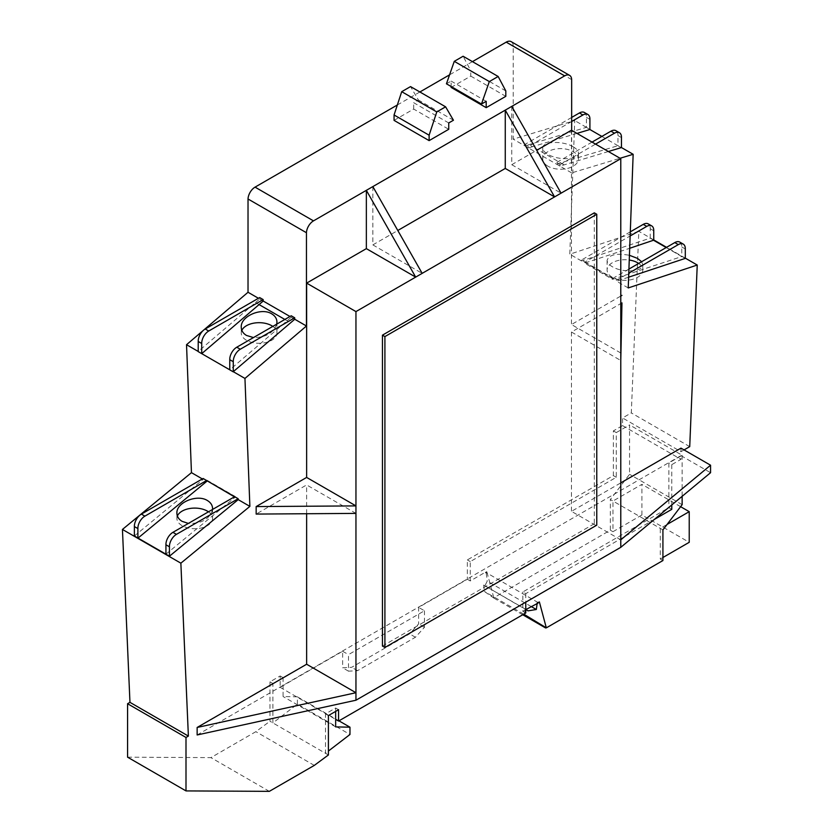 <?xml version="1.0" encoding="UTF-8"?>
<svg xmlns="http://www.w3.org/2000/svg" width="833" height="833" viewBox="0 0 833 833"><rect width="100%" height="100%" fill="white"/><g stroke="black" fill="none" stroke-linecap="round" stroke-linejoin="round"><path stroke-width="0.62" stroke-dasharray="4.17 3.12" d="M208.469 511.816A17.847 10.308 180 0 1 212.592 518.407A17.847 10.308 180 0 1 201.565 527.924A17.847 10.308 180 0 1 182.125 525.685A17.847 10.308 180 0 1 176.898 518.407A17.847 10.308 180 0 1 177.387 516.002M638.672 263.447A17.847 10.308 180 0 1 642.795 270.027A17.847 10.308 180 0 1 631.778 279.544A17.847 10.308 180 0 1 612.328 277.316A17.847 10.308 180 0 1 607.101 270.027A17.847 10.308 180 0 1 629.259 260.031M272.818 326.401A17.847 10.308 180 0 1 276.941 332.992A17.847 10.308 180 0 1 265.925 342.509A17.847 10.308 180 0 1 246.474 340.27A17.847 10.308 180 0 1 241.247 332.992A17.847 10.308 180 0 1 241.851 330.337M212.561 509.452C209.708 519.115 201.638 523.77 188.373 523.416M662.922 557.506L660.288 559.026L660.288 528.372L667.056 524.467M641.91 514.992L641.91 484.337L612.963 501.049L612.963 531.704L641.91 514.992L689.224 542.314M680.603 506.683L641.91 484.337M662.922 529.892L610.339 499.529L629.561 474.31L629.561 424.924L616.285 432.587L616.285 477.299L470.27 561.598L470.27 580.945L485.472 572.167L486.264 573.208L486.795 571.584L485.472 572.75M524.603 613.661L525.248 609.069L525.946 609.517M528.007 610.86L483.661 585.058L484.431 591.461L493.542 597.896L610.339 530.184L610.339 499.529M525.248 609.069L483.661 585.058M523.749 614.16L484.431 591.461M522.728 614.744L493.542 597.896M641.618 261.739L642.795 264.779C643.492 271.787 622.626 273.109 612.328 266.716C608.923 264.707 607.174 262.582 607.101 260.354C608.975 254.711 616.42 253.024 629.436 255.294M594.304 212.842L594.304 523.749L596.772 525.175M594.304 523.749L382.441 646.064M294.726 319.278L291.217 317.258L291.217 315.78M263.176 301.067L259.667 299.037L259.667 297.568M165.934 554.184L235.145 497.259L234.406 496.843M235.145 497.259L235.114 496.437L207.063 480.245M276.733 324.141C273.328 333.096 265.571 337.563 253.492 337.563M233.271 371.851L229.773 369.831L291.217 317.258M165.934 554.382L137.893 538.191M297.391 704.135L297.391 696.846L283.074 696.523L283.074 677.656L272.901 683.529L272.901 722.929L297.391 704.135L349.975 734.498M338.958 720.847L297.391 696.846M335.657 726.886L283.074 696.523M335.657 711.392L335.657 708.019L325.484 713.891L325.484 753.292L328.4 751.054M662.922 560.547L660.288 559.026M531.152 606.518L487.222 581.153L484.858 585.943M539.378 601.947L537.545 602.821M612.963 531.704L610.339 530.184M682.144 504.673L629.561 474.31M486.264 573.208L487.222 581.153M493.74 597.5L486.795 571.584M671.783 509.348L668.868 507.661L668.868 462.95L682.144 455.287L629.561 424.924M682.144 455.287L682.144 496.333M372.851 186.592L372.851 244.892L397.789 230.491M372.851 244.892L422.164 273.359M355.951 513.399L306.638 484.931L256.158 514.076M306.638 513.732L306.638 484.931M197.14 734.966L680.977 455.63L680.977 459.337L671.783 464.637L668.868 462.95M671.783 464.637L671.783 504.933M654.415 519.375L525.769 593.648L522.853 591.961L668.868 507.661M338.573 709.706L335.657 708.019M328.4 715.578L325.484 713.891M448.737 122.951L413.678 102.709L418.385 99.991L410.544 86.59M453.444 120.233L418.385 99.991M446.436 83.8L451.132 81.093L451.132 86.517M486.191 101.324L451.132 81.093M505.808 90.932L470.76 70.69L463.106 56.248M666.358 247.453L681.79 256.554L612.588 279.347L584.537 263.155L629.696 248.286M681.79 256.554L666.202 247.547M284.844 319.456L290.623 322.788M201.721 353.64L198.212 351.443L255.564 302.556L259.073 304.576M255.564 302.556L259.667 299.037M134.384 535.973L203.137 479.402L203.106 478.486M328.4 754.979L269.975 721.243L269.975 681.842L280.148 675.969L280.148 687.34L342.644 651.26L342.644 667.795L351.682 667.306L409.586 633.871L418.614 623.938L418.614 607.392L467.344 579.258L467.344 559.911L613.359 475.612L613.359 430.9L622.553 425.601L622.553 417.958L631.299 412.908L638.817 231.314L569.803 254.211L574.728 120.577L513.232 139.153L513.232 45.888A9.954 5.748 120 0 0 511.181 41.65M280.148 687.34L335.657 719.379M525.769 612.994L522.853 611.307L522.853 591.961M525.769 593.648L525.769 602.176M525.769 609.621L522.853 611.307M538.056 602.53L485.472 572.167M424.455 610.766L424.455 627.311L415.428 637.245L357.524 670.68L348.486 671.169L348.486 654.623L424.455 610.766L418.614 607.392M622.553 425.601L680.977 459.337M680.977 455.63L710.559 472.707M394.061 120.379L413.678 109.05L448.737 129.292M413.678 109.05L413.678 102.709M451.132 87.423L470.76 76.095L470.76 70.69M470.76 76.095L505.808 96.336M612.588 279.347L613.078 278.222L585.026 262.031L584.537 263.155M630.3 231.845L581.528 260L585.026 262.031L630.144 235.978M612.619 278.482L584.568 262.291M628.925 269.069L613.078 278.222L616.576 280.242L628.769 273.203M685.299 258.386L681.79 256.356L681.79 246.943A9.892 5.716 120 0 0 679.749 242.091M685.299 248.973L681.79 246.943M581.528 260L581.486 260.958L650.24 238.144L653.749 240.164M650.24 238.144L650.24 228.731A9.892 5.716 120 0 0 648.199 223.879M653.749 230.762L650.24 228.731M620.783 353.005L571.469 324.526L620.783 296.059M571.469 130.219L571.469 324.526M511.754 106.395L511.754 164.695L561.067 193.162M511.754 164.695L536.702 150.294M620.783 539.826L571.469 511.347L620.783 482.88M621.959 302.879L571.469 332.023L620.783 360.502M571.469 332.023L571.469 511.347M294.726 319.226L289.988 316.488M263.176 301.015L258.438 298.276M203.137 479.402L202.325 478.933M127.574 757.176L210.916 757.624L255.866 731.666L269.975 721.243M269.34 791.35L210.916 757.624M314.291 765.402L255.866 731.666M272.901 683.529L269.975 681.842M283.074 677.656L280.148 675.969M348.486 671.169L342.644 667.795M342.644 651.26L348.486 654.623M357.524 670.68L351.682 667.306M415.428 637.245L409.586 633.871M424.455 627.311L418.614 623.938M470.27 580.945L467.344 579.258M470.27 561.598L467.344 559.911M616.285 477.299L613.359 475.612M616.285 432.587L613.359 430.9M680.977 448.133L680.977 451.694L622.553 417.958M689.724 446.634L631.299 412.908M684.06 449.914L680.977 451.694M685.299 258.147L666.567 247.328M653.749 239.925L638.817 231.314M571.657 79.614L513.232 45.888M472.436 61.632L449.56 74.845M419.884 91.974L397.341 104.989M608.371 151.523L560.015 166.111L560.015 164.642L556.506 162.612L556.506 164.091L560.609 162.862L532.568 146.67L528.466 147.899L528.466 146.421L571.657 121.493M571.657 117.443L524.957 144.401L524.957 145.879L586.411 127.324L586.411 117.338A9.923 5.727 120 0 0 584.37 112.476M528.466 146.421L524.957 144.401M589.92 119.369L586.411 117.338M589.92 129.511L586.411 127.324L589.91 129.521M528.466 147.899L524.957 145.879M628.623 277.191L616.545 281.2L616.576 280.242M621.46 147.733L617.961 145.702L621.46 147.733M628.228 287.947L616.545 281.2M581.486 260.958L569.803 254.211M560.015 166.111L556.506 164.091M601.874 136.425L617.961 145.713L617.961 135.56A9.923 5.727 120 0 0 615.92 130.687M621.47 137.58L617.961 135.56M592.044 142.099L556.506 162.612M560.015 164.642L595.553 144.119M576.967 133.395L532.568 146.67L529.059 144.65M564.118 164.892L560.609 162.862L617.961 145.713M571.657 130.323L571.657 172.889L620.054 158.27M571.657 172.889L513.232 139.153M586.411 127.324L574.728 120.577M573.208 146.806C576.613 148.826 578.352 150.908 578.435 153.064C579.133 159.853 558.266 160.738 547.968 154.355C544.563 152.345 542.814 150.252 542.741 148.097C542.044 141.308 562.91 140.423 573.208 146.806M547.968 166.215A17.847 10.308 180 0 1 542.741 158.926A17.847 10.308 180 0 1 553.758 149.409A17.847 10.308 180 0 1 573.208 151.637A17.847 10.308 180 0 1 578.435 158.926A17.847 10.308 180 0 1 567.419 168.443A17.847 10.308 180 0 1 547.968 166.215M212.592 508.724L212.592 518.407M176.898 513.149L176.898 518.407M607.101 260.354L607.101 270.027M642.795 264.779L642.795 270.027M276.941 322.163L276.941 332.992M241.247 327.13L241.247 332.992M578.435 153.064L578.435 158.926M542.741 148.097L542.741 158.926"/><path stroke-width="1.25" d="M177.387 516.002A17.847 10.308 180 0 1 189.893 508.484A17.847 10.308 180 0 1 207.365 511.118A17.847 10.308 180 0 1 208.469 511.816M629.259 260.031A17.847 10.308 180 0 1 637.568 262.739A17.847 10.308 180 0 1 638.672 263.447M384.908 336.584L384.908 647.491L382.441 646.064L382.441 335.158L384.908 336.584L596.772 214.268L596.772 525.175L384.908 647.491M241.851 330.337A17.847 10.308 180 0 1 254.461 323.037A17.847 10.308 180 0 1 271.714 325.703A17.847 10.308 180 0 1 272.818 326.401M188.373 523.416L182.125 521.354C178.72 519.313 176.971 516.575 176.898 513.149C176.2 502.528 197.057 493.886 207.365 500.518C210.77 502.57 212.509 505.298 212.592 508.724L212.561 509.452M667.056 524.467L689.224 511.66L689.224 542.314L662.922 557.506M689.224 511.66L680.603 506.683M525.946 609.517L528.007 610.86L536.317 609.496L531.152 606.518M537.545 602.821L539.378 601.947L546.323 627.863L524.478 614.577L524.603 613.661M524.478 614.577L523.749 614.16M545.646 627.978L522.728 614.744M629.436 255.294L637.568 258.407L641.618 261.739M596.772 214.268L594.304 212.842L382.441 335.158M294.726 317.8L240.279 349.235A9.923 5.727 120 0 0 233.271 361.709L233.271 371.685L294.726 319.278L294.726 317.8L291.217 315.78L236.77 347.215A9.923 5.727 120 0 0 229.762 359.689L229.762 369.831L233.271 371.862M233.271 361.709L229.762 359.689M229.762 369.821L201.721 353.64L201.721 343.498A9.923 5.727 -60 0 1 208.729 331.024L263.176 299.588L263.176 301.067L259.073 304.576L284.844 319.456M263.176 299.588L259.667 297.568L205.22 329.004A9.923 5.727 120 0 0 198.212 341.468L198.212 351.62L201.721 353.64L259.073 304.576M201.721 343.498L198.212 341.468M234.406 496.843L207.084 480.787M253.492 337.563L246.474 335.439C243.069 333.398 241.331 330.628 241.247 327.13C240.55 316.29 261.416 307.19 271.714 313.843C275.119 315.894 276.868 318.664 276.941 322.163L276.733 324.141M137.893 528.58A9.892 5.716 -60 0 1 144.88 516.148L206.605 480.506L234.656 496.697L172.931 532.339A9.892 5.716 120 0 0 165.934 544.772L165.934 554.184L137.893 537.993L137.893 528.58L134.384 526.56L134.384 535.973L137.893 537.993M206.605 480.506L203.106 478.486L141.381 514.117A9.892 5.716 120 0 0 134.384 526.56M138.028 538.076L207.105 481.068M234.656 496.697L238.155 498.717L176.429 534.359A9.892 5.716 120 0 0 169.443 546.802L165.934 544.772M328.4 751.054L349.975 734.498L349.975 727.199L338.958 720.847M349.975 727.199L335.657 726.886L335.657 711.392M682.144 496.333L682.144 504.673L662.922 529.892L662.922 560.547L546.323 627.863M536.317 609.496L537.223 603.009M525.769 602.176L525.769 612.994L338.573 721.066L338.573 709.706L328.4 715.578L328.4 754.979L314.291 765.402L269.34 791.35L185.998 790.913L185.998 737.465L188.383 736.08L180.865 563.17L249.879 506.381L244.954 378.432L306.45 326.005L306.45 232.73A9.954 5.748 -60 0 1 313.479 220.87L366.353 190.341L415.677 277.108L366.353 248.64L366.353 190.341L372.851 186.592L422.164 273.359L554.58 196.911L505.267 168.443L505.267 110.143L554.58 196.911L620.783 158.686L620.783 547.323L355.951 700.22L197.14 734.966L197.14 727.469L306.638 664.245L306.638 513.732M397.789 230.491L505.267 168.443M306.638 664.245L355.951 692.723L197.14 727.469M306.638 477.434L306.638 283.116L355.951 311.594L355.951 505.902L306.638 477.434L256.158 506.579L256.158 514.076L355.951 513.399L355.951 700.22M671.783 504.933L671.783 509.348L654.415 519.375M306.638 283.116L366.353 248.64M355.951 311.594L422.164 273.359M256.158 506.579L355.951 505.902L355.951 513.399M429.12 135.206L436.773 111.924L445.603 106.822L453.444 120.233L448.737 122.951L448.737 129.292L429.12 140.621L429.12 135.206L394.061 114.975L394.061 120.379L429.12 140.621M445.603 106.822L410.544 86.59L401.714 91.682L394.061 114.975M436.773 111.924L401.714 91.682M486.191 107.665L505.808 96.336L505.808 90.932L498.155 76.48L489.325 81.582L481.484 104.042L486.191 101.324L486.191 107.665L451.132 87.423L451.132 86.517M481.484 104.042L446.436 83.8L454.277 61.34L489.325 81.582M498.155 76.48L463.106 56.248L454.277 61.34M629.696 248.286L653.749 240.164L666.358 247.453M666.202 247.547L653.749 240.362M169.443 546.802L169.443 556.215L165.934 554.184M238.155 498.717L238.196 499.633L169.443 556.215M338.573 721.066L335.657 719.379M538.056 603.113L525.769 609.621M620.783 539.826L710.559 465.21L710.559 472.707L620.783 547.323M372.851 186.592L511.754 106.395L561.067 193.162M630.144 235.978L646.752 226.389A9.892 5.716 -60 0 1 651.708 225.899A9.892 5.716 -60 0 1 653.749 230.762L653.749 240.164M628.769 273.203L678.301 244.61A9.892 5.716 -60 0 1 683.258 244.111L679.749 242.091A9.892 5.716 120 0 0 674.803 242.58L628.925 269.069M683.258 244.111A9.892 5.716 -60 0 1 685.299 248.973L685.299 258.386L628.623 277.191M651.708 225.899L648.199 223.879A9.892 5.716 120 0 0 643.253 224.369L630.3 231.845M620.783 360.502L621.959 302.879L620.783 353.005M620.783 296.059L621.959 295.382M620.783 158.686L571.469 130.219L536.702 150.294M710.559 465.21L680.977 448.133L620.783 482.88M397.341 104.989L255.054 187.133A9.954 5.748 120 0 0 248.026 198.993L248.026 292.268L186.53 344.706L191.455 472.655L122.441 529.444L129.958 702.354L127.574 703.729L127.574 757.176L185.998 790.913M306.45 232.73L248.026 198.993M306.45 326.005L294.726 319.226M289.988 316.488L263.176 301.015M258.438 298.276L248.026 292.268M244.954 378.432L233.271 371.685M198.212 351.443L186.53 344.706M249.879 506.381L238.196 499.633M202.325 478.933L191.455 472.655M180.865 563.17L122.441 529.444M188.383 736.08L129.958 702.354M185.998 737.465L127.574 703.729M620.054 158.27L633.153 154.303L628.228 287.947L697.242 265.04L689.724 446.634L684.06 449.914M697.242 265.04L685.299 258.147M666.567 247.328L653.749 239.925M511.754 106.395L564.628 75.876A9.954 5.748 -60 0 1 569.605 75.376L511.181 41.65A9.954 5.748 120 0 0 506.204 42.139L472.436 61.632M569.605 75.376A9.954 5.748 -60 0 1 571.657 79.614L571.657 130.323M449.56 74.845L419.884 91.974M571.657 121.493L582.913 114.985A9.923 5.727 -60 0 1 587.869 114.496A9.923 5.727 -60 0 1 589.92 119.369L589.91 129.521L601.874 136.425M587.869 114.496L584.37 112.476A9.923 5.727 120 0 0 579.404 112.965L571.657 117.443M595.553 144.119L614.462 133.207A9.923 5.727 -60 0 1 619.419 132.718A9.923 5.727 -60 0 1 621.47 137.58L621.47 147.556L608.371 151.523M619.419 132.718L615.92 130.687A9.923 5.727 120 0 0 610.953 131.177L592.044 142.099M576.967 133.395L589.91 129.521M633.153 154.303L621.47 147.556M240.279 349.235L236.77 347.215M208.729 331.024L205.22 329.004M144.88 516.148L141.381 514.117M176.429 534.359L172.931 532.339M678.301 244.61L674.803 242.58M646.752 226.389L643.253 224.369M313.479 220.87L255.054 187.133M564.628 75.876L506.204 42.139M582.913 114.985L579.404 112.965M614.462 133.207L610.953 131.177"/></g></svg>
